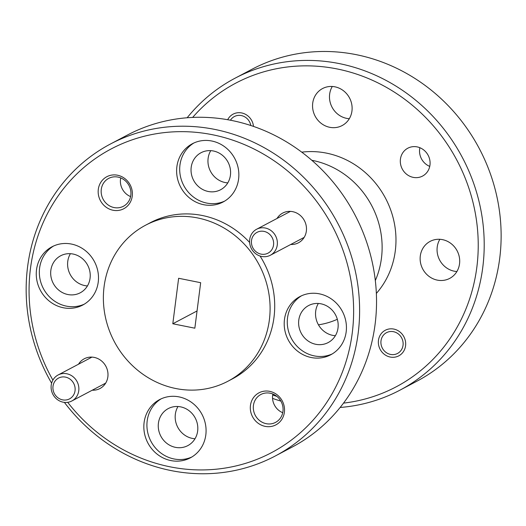 <?xml version="1.0" encoding="UTF-8"?>
<svg xmlns="http://www.w3.org/2000/svg" width="526" height="526" viewBox="0 0 526 526"><rect width="100%" height="100%" fill="white"/><g stroke="black" fill="none" stroke-linecap="round" stroke-linejoin="round"><path stroke-width="0.79" d="M405.572 345.779A14.465 13.439 62.2 0 1 398.774 355.852A14.465 13.439 62.2 0 1 384.381 354.373A14.465 13.439 62.2 0 1 378.464 340.342A14.465 13.439 62.2 0 1 385.262 330.269A14.465 13.439 62.2 0 1 399.655 331.748A14.465 13.439 62.2 0 1 405.572 345.779M311.8 160.279A84.686 78.683 62.2 0 1 381.442 258.24A84.686 78.683 62.2 0 1 375.321 280.562M301.76 152.159A84.686 78.683 62.2 0 1 395.289 250.928A84.686 78.683 62.2 0 1 376.353 293.429M439.868 239.297A20.935 19.455 -117.8 0 0 437.224 247.01A20.935 19.455 -117.8 0 0 456.89 271.534M459.533 263.822A20.935 19.455 62.2 0 1 449.697 278.399A20.935 19.455 62.2 0 1 428.868 276.262A20.935 19.455 62.2 0 1 420.3 255.945A20.935 19.455 62.2 0 1 430.143 241.375A20.935 19.455 62.2 0 1 450.973 243.512A20.935 19.455 62.2 0 1 459.533 263.822M332.287 86.474A20.935 19.455 -117.8 0 0 329.644 94.193A20.935 19.455 -117.8 0 0 349.31 118.718M351.953 110.999A20.935 19.455 62.2 0 1 342.11 125.576A20.935 19.455 62.2 0 1 321.287 123.439A20.935 19.455 62.2 0 1 312.72 103.129A20.935 19.455 62.2 0 1 322.563 88.552A20.935 19.455 62.2 0 1 343.393 90.689A20.935 19.455 62.2 0 1 351.953 110.999M419.88 147.721A15.76 14.643 -117.8 0 0 419.656 149.016A15.76 14.643 -117.8 0 0 429.742 166.394M429.966 165.098A15.76 14.643 62.2 0 1 422.556 176.072A15.76 14.643 62.2 0 1 406.874 174.461A15.76 14.643 62.2 0 1 400.431 159.168A15.76 14.643 62.2 0 1 407.834 148.194A15.76 14.643 62.2 0 1 423.515 149.805A15.76 14.643 62.2 0 1 429.966 165.098M343.517 403.12A171.726 159.556 -117.8 0 0 476.832 267.293A171.726 159.556 -117.8 0 0 382.073 84.995A171.726 159.556 -117.8 0 0 192.654 117.423M340.138 407.466A176.427 163.928 -117.8 0 0 399.872 390.2A176.427 163.928 -117.8 0 0 482.776 267.366A176.427 163.928 -117.8 0 0 410.622 96.205A176.427 163.928 -117.8 0 0 235.102 78.177A176.427 163.928 -117.8 0 0 187.157 117.765M399.872 390.2L416.789 381.265A176.427 163.928 -117.8 0 0 499.7 258.43A176.427 163.928 -117.8 0 0 427.546 87.27A176.427 163.928 -117.8 0 0 252.026 69.241L235.102 78.177M90.071 278.221A20.935 19.455 62.2 0 1 80.235 292.798A20.935 19.455 62.2 0 1 59.405 290.661A20.935 19.455 62.2 0 1 50.844 270.344A20.935 19.455 62.2 0 1 60.681 255.767A20.935 19.455 62.2 0 1 81.51 257.911A20.935 19.455 62.2 0 1 90.071 278.221M70.405 253.696A20.935 19.455 -117.8 0 0 67.762 261.409A20.935 19.455 -117.8 0 0 87.428 285.934M230.427 175.171A20.935 19.455 62.2 0 1 220.591 189.748A20.935 19.455 62.2 0 1 199.762 187.611A20.935 19.455 62.2 0 1 191.201 167.294A20.935 19.455 62.2 0 1 201.037 152.724A20.935 19.455 62.2 0 1 221.867 154.861A20.935 19.455 62.2 0 1 230.427 175.171M210.762 150.646A20.935 19.455 -117.8 0 0 208.118 158.359A20.935 19.455 -117.8 0 0 227.784 182.884M338.008 327.994A20.935 19.455 62.2 0 1 328.171 342.571A20.935 19.455 62.2 0 1 307.342 340.427A20.935 19.455 62.2 0 1 298.781 320.117A20.935 19.455 62.2 0 1 308.617 305.54A20.935 19.455 62.2 0 1 329.447 307.684A20.935 19.455 62.2 0 1 338.008 327.994M318.342 303.469A20.935 19.455 -117.8 0 0 315.699 311.182A20.935 19.455 -117.8 0 0 335.371 335.706M197.651 431.044A20.935 19.455 62.2 0 1 187.815 445.621A20.935 19.455 62.2 0 1 166.985 443.477A20.935 19.455 62.2 0 1 158.425 423.167A20.935 19.455 62.2 0 1 168.261 408.59A20.935 19.455 62.2 0 1 189.09 410.734A20.935 19.455 62.2 0 1 197.651 431.044M177.985 406.519A20.935 19.455 -117.8 0 0 175.342 414.232A20.935 19.455 -117.8 0 0 195.008 438.756M130.816 195.291A15.76 14.643 62.2 0 1 123.406 206.264A15.76 14.643 62.2 0 1 114.096 207.566A15.76 14.643 62.2 0 1 101.281 189.36A15.76 14.643 62.2 0 1 108.691 178.393A15.76 14.643 62.2 0 1 118.002 177.091A15.76 14.643 62.2 0 1 130.816 195.291M120.73 177.913A15.76 14.643 -117.8 0 0 120.507 179.208A15.76 14.643 -117.8 0 0 130.593 196.586M282.955 411.411A15.76 14.643 62.2 0 1 275.552 422.385A15.76 14.643 62.2 0 1 266.235 423.686A15.76 14.643 62.2 0 1 253.427 405.487A15.76 14.643 62.2 0 1 260.83 394.513A15.76 14.643 62.2 0 1 270.14 393.211A15.76 14.643 62.2 0 1 282.955 411.411M272.876 394.033A15.76 14.643 -117.8 0 0 272.652 395.335A15.76 14.643 -117.8 0 0 282.732 412.713M51.62 383.191A176.427 163.928 62.2 0 1 27.595 266.8A176.427 163.928 62.2 0 1 110.506 143.973L127.424 135.037A176.427 163.928 62.2 0 1 302.95 153.066A176.427 163.928 62.2 0 1 375.104 324.226A176.427 163.928 62.2 0 1 292.193 447.061L275.269 455.996A176.427 163.928 62.2 0 1 171.035 470.566A176.427 163.928 62.2 0 1 64.382 402.383M269.384 319.821A88.217 81.964 -117.8 0 0 233.301 234.241A88.217 81.964 -117.8 0 0 145.544 225.227A88.217 81.964 -117.8 0 0 104.089 286.644A88.217 81.964 -117.8 0 0 140.166 372.224A88.217 81.964 -117.8 0 0 227.929 381.238A88.217 81.964 -117.8 0 0 269.384 319.821M227.929 381.238L232.545 378.799A88.217 81.964 -117.8 0 0 273.993 317.388A88.217 81.964 -117.8 0 0 260.068 256.037M249.633 242.466A88.217 81.964 -117.8 0 0 150.16 222.787L145.544 225.227M78.525 364.202A16.819 15.629 62.2 0 1 94.187 357.397A16.819 15.629 62.2 0 1 107.968 375.669A16.819 15.629 62.2 0 1 92.254 390.207M117.522 175.224A18.114 16.832 62.2 0 1 132.25 196.139A18.114 16.832 62.2 0 1 113.037 210.249A18.114 16.832 62.2 0 1 98.309 189.327A18.114 16.832 62.2 0 1 117.522 175.224M277.018 218.474A16.819 15.629 62.2 0 1 292.68 211.669A16.819 15.629 62.2 0 1 306.461 229.934A16.819 15.629 62.2 0 1 290.753 244.472M269.667 391.344A18.114 16.832 62.2 0 1 284.388 412.266A18.114 16.832 62.2 0 1 265.176 426.369A18.114 16.832 62.2 0 1 250.448 405.447A18.114 16.832 62.2 0 1 269.667 391.344M110.506 143.973A176.427 163.928 62.2 0 1 214.739 129.403A176.427 163.928 62.2 0 1 358.18 333.162A176.427 163.928 62.2 0 1 275.269 455.996M98.237 282.1A32.934 30.6 62.2 0 1 82.76 305.034A32.934 30.6 62.2 0 1 49.996 301.668A32.934 30.6 62.2 0 1 36.524 269.713A32.934 30.6 62.2 0 1 52.002 246.786A32.934 30.6 62.2 0 1 84.765 250.152A32.934 30.6 62.2 0 1 98.237 282.1M53.567 246.023A32.934 30.6 -117.8 0 0 39.601 268.089A32.934 30.6 -117.8 0 0 52.344 299.472A32.934 30.6 -117.8 0 0 84.272 304.173M238.594 179.05A32.934 30.6 62.2 0 1 223.116 201.984A32.934 30.6 62.2 0 1 190.353 198.618A32.934 30.6 62.2 0 1 176.887 166.663A32.934 30.6 62.2 0 1 192.358 143.736A32.934 30.6 62.2 0 1 225.121 147.102A32.934 30.6 62.2 0 1 238.594 179.05M193.923 142.973A32.934 30.6 -117.8 0 0 179.958 165.039A32.934 30.6 -117.8 0 0 192.7 196.422A32.934 30.6 -117.8 0 0 224.628 201.123M346.174 331.873A32.934 30.6 62.2 0 1 330.696 354.8A32.934 30.6 62.2 0 1 297.933 351.44A32.934 30.6 62.2 0 1 284.467 319.486A32.934 30.6 62.2 0 1 299.938 296.559A32.934 30.6 62.2 0 1 332.708 299.925A32.934 30.6 62.2 0 1 346.174 331.873M301.503 295.796A32.934 30.6 -117.8 0 0 287.538 317.862A32.934 30.6 -117.8 0 0 300.28 349.244A32.934 30.6 -117.8 0 0 332.208 353.945M205.817 434.923A32.934 30.6 62.2 0 1 190.34 457.85A32.934 30.6 62.2 0 1 157.576 454.49A32.934 30.6 62.2 0 1 144.104 422.536A32.934 30.6 62.2 0 1 159.582 399.609A32.934 30.6 62.2 0 1 192.345 402.975A32.934 30.6 62.2 0 1 205.817 434.923M161.147 398.846A32.934 30.6 -117.8 0 0 147.181 420.912A32.934 30.6 -117.8 0 0 159.924 452.294A32.934 30.6 -117.8 0 0 191.852 456.995M67.703 402.324A171.726 159.556 -117.8 0 0 170.082 466.825A171.726 159.556 -117.8 0 0 352.236 333.089A171.726 159.556 -117.8 0 0 212.616 134.761A171.726 159.556 -117.8 0 0 55.315 200.13A171.726 159.556 -117.8 0 0 52.889 380.107M227.692 119.718A14.465 13.439 62.2 0 1 233.123 114.142A14.465 13.439 62.2 0 1 253.486 126.404M272.698 394.993A171.726 159.556 -117.8 0 0 276.847 396.387M337.337 319.295A84.686 78.683 62.2 0 1 318.467 324.844M272.553 398.386A176.427 163.928 -117.8 0 0 280.851 401.088M200.669 282.699L194.844 328.191L172.804 323.766L178.63 278.274L200.669 282.699M197.046 310.958L172.804 323.766M63.166 402.193A14.702 13.663 62.2 0 1 51.351 389.884A14.702 13.663 62.2 0 1 58.123 374.979A14.702 13.663 62.2 0 1 66.809 373.762A14.702 13.663 62.2 0 1 78.624 386.071A14.702 13.663 62.2 0 1 71.852 400.976A14.702 13.663 62.2 0 1 63.166 402.193M62.574 399.859A11.763 10.928 62.2 0 1 53.008 386.275A11.763 10.928 62.2 0 1 65.487 377.116A11.763 10.928 62.2 0 1 75.047 390.7A11.763 10.928 62.2 0 1 62.574 399.859M261.665 256.458A14.702 13.663 62.2 0 1 249.85 244.149A14.702 13.663 62.2 0 1 256.622 229.244A14.702 13.663 62.2 0 1 265.308 228.028A14.702 13.663 62.2 0 1 277.123 240.336A14.702 13.663 62.2 0 1 270.351 255.248A14.702 13.663 62.2 0 1 261.665 256.458M261.067 254.124A11.763 10.928 62.2 0 1 251.507 240.54A11.763 10.928 62.2 0 1 263.98 231.381A11.763 10.928 62.2 0 1 273.546 244.965A11.763 10.928 62.2 0 1 261.067 254.124M230.441 120.224A11.763 10.928 62.2 0 1 241.335 115.569A11.763 10.928 62.2 0 1 250.803 125.504M390.562 354.432A11.763 10.928 62.2 0 1 381.002 340.848A11.763 10.928 62.2 0 1 393.474 331.689A11.763 10.928 62.2 0 1 403.041 345.273A11.763 10.928 62.2 0 1 390.562 354.432M58.123 374.979L91.945 357.115M71.852 400.976L105.68 383.119M256.622 229.244L290.444 211.38M270.351 255.248L304.173 237.384"/></g></svg>
